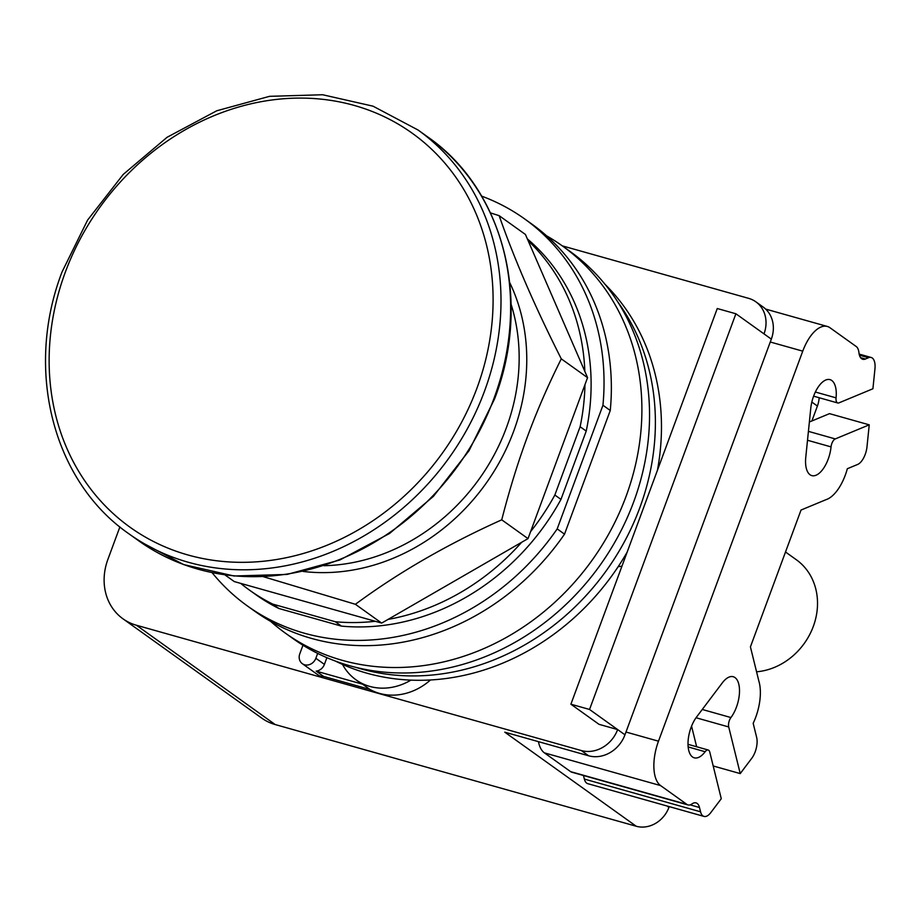 <?xml version="1.0" encoding="UTF-8"?>
<svg xmlns="http://www.w3.org/2000/svg" width="921" height="921" viewBox="0 0 921 921"><rect width="100%" height="100%" fill="white"/><g stroke="black" fill="none" stroke-linecap="round" stroke-linejoin="round"><path stroke-width="1.38" d="M490.444 212.878L499.159 215.675C514.505 259.572 535.216 307.292 561.28 358.856C548.053 385.358 536.805 411.238 527.514 436.485C518.143 461.663 509.555 489.454 501.738 519.824C447.606 544.15 398.828 572.298 355.402 604.291L263.475 576.73M224.989 574.934L234.279 581.577L381.674 623.091L355.402 604.291M381.674 623.091L528.009 538.624L501.738 519.824M528.009 538.624L587.552 377.656L561.28 358.856M587.552 377.656L525.431 234.475L499.159 215.675M521.631 542.308A223.953 194.838 125.6 0 1 388.063 619.407M554.856 495.026L580.126 426.722L586.228 431.097L560.97 499.401L554.856 495.026A223.953 194.838 125.6 0 1 530.611 531.613M584.962 384.679A223.953 194.838 125.6 0 1 580.126 426.722M528.136 240.715A223.953 194.838 125.6 0 1 584.847 371.416M272.789 604.13L335.325 621.744L341.438 626.119L278.89 608.493L272.789 604.13A223.953 194.838 125.6 0 1 249.522 590.142A223.953 194.838 125.6 0 1 240.703 583.384M375.25 621.284A223.953 194.838 125.6 0 1 335.325 621.744M560.97 499.401A223.953 194.838 125.6 0 1 341.438 626.119M527.353 238.907A223.953 194.838 125.6 0 1 586.228 431.097M278.89 608.493A223.953 194.838 125.6 0 1 255.635 594.517L249.522 590.142M557.193 528.896L602.944 405.252L610.266 410.49L564.527 534.145L557.193 528.896A238.044 207.098 125.6 0 1 247.427 605.972A238.044 207.098 125.6 0 1 212.118 572.701M481.614 196.127A238.044 207.098 125.6 0 1 524.498 218.818A238.044 207.098 125.6 0 1 602.944 405.252M524.498 218.818L531.831 224.068A238.044 207.098 125.6 0 1 610.266 410.49M564.527 534.145A238.044 207.098 125.6 0 1 254.76 611.222L247.427 605.972M691.567 726.151L696.644 746.747M808.419 431.362L835.266 438.926L869.24 424.834L829.51 413.644L809.375 422.002M835.266 438.926A6.85 3.224 105.7 0 0 831.053 446.892A24.372 11.466 -74.3 0 1 811.792 475.604A24.372 11.466 -74.3 0 1 805.76 457.392L810.768 408.348A24.372 11.466 -74.3 0 1 830.017 379.636A24.372 11.466 -74.3 0 1 836.061 397.849A6.85 3.224 105.7 0 0 837.753 402.972A6.85 3.224 105.7 0 0 838.95 402.868L872.912 388.766L874.95 368.861A15.231 7.161 -74.3 0 0 871.174 357.475A15.231 7.161 -74.3 0 0 868.515 357.716L865.395 359.017A15.231 7.161 105.7 0 1 862.735 359.259A15.231 7.161 105.7 0 1 858.936 352.628A15.231 7.161 -74.3 0 0 856.231 346.526L829.971 327.738A36.564 17.2 -74.3 0 0 827.334 326.46A36.564 17.2 -74.3 0 0 802.755 351.154L658.48 741.186A36.564 17.2 -74.3 0 0 660.599 785.59L686.87 804.39A15.231 7.161 -74.3 0 0 687.964 804.931A15.231 7.161 -74.3 0 0 692.005 803.906A15.231 7.161 105.7 0 1 696.046 802.882A15.231 7.161 105.7 0 1 699.488 807.498L700.547 811.792A15.231 7.161 -74.3 0 0 704.001 816.409A15.231 7.161 -74.3 0 0 710.805 812.598L721.27 798.714L709.769 752.089A6.85 3.224 105.7 0 0 708.214 750.016A6.85 3.224 105.7 0 0 705.152 751.732A24.372 11.466 -74.3 0 1 694.261 757.822A24.372 11.466 -74.3 0 1 688.068 741.532A24.372 11.466 -74.3 0 1 696.587 716.999L722.363 682.818A24.372 11.466 -74.3 0 1 733.254 676.728A24.372 11.466 -74.3 0 1 739.448 693.018A24.372 11.466 -74.3 0 1 730.929 717.551A6.85 3.224 105.7 0 0 728.718 726.957L740.231 773.582L713.199 765.973M687.964 804.931L571.757 772.189A15.231 7.161 -74.3 0 1 570.663 771.66L544.392 752.86A36.564 17.2 -74.3 0 1 538.428 741.647M704.001 816.409L587.794 783.679A15.231 7.161 -74.3 0 1 584.351 779.062L583.465 775.494M869.24 424.834L866.995 446.754A15.231 7.161 -74.3 0 1 857.624 464.46L847.343 468.72A36.564 17.2 -74.3 0 1 826.022 499.666L801.04 510.038L750.419 646.876L758.881 681.172A36.564 17.2 -74.3 0 1 753.171 723.296L756.659 737.41A15.231 7.161 -74.3 0 1 751.743 758.305L740.231 773.582M756.567 671.8A63.376 55.133 -54.4 0 0 813.611 625.589A63.376 55.133 -54.4 0 0 796.354 559.761L785.521 552.001M589.532 709.458L735.902 313.773L717.263 308.523L570.893 704.208L589.532 709.458L617.634 729.57A30.474 26.513 125.6 0 1 581.301 750.546L136.4 625.232A56.365 49.043 125.6 0 1 122.942 618.785L261.737 718.104A56.365 49.043 -54.4 0 0 275.195 724.551L636.238 826.252A27.423 23.854 -54.4 0 0 668.934 807.372L669.222 806.612M811.873 420.966L817.399 406.034A27.423 23.854 -54.4 0 0 819.172 397.734M624.311 556.963A57.286 49.838 -54.4 0 0 625.555 556.457M636.238 826.252L504.777 732.172L588.623 755.784A30.474 26.513 -54.4 0 0 624.968 734.808L771.326 339.135A30.474 26.513 -54.4 0 0 763.187 307.061L755.853 301.812A30.474 26.513 125.6 0 1 764.004 333.886L735.902 313.773M621.951 566.185A57.286 49.838 125.6 0 1 618.175 566.657M122.942 618.785A56.365 49.043 125.6 0 1 107.872 559.461L119.903 526.916M562.282 245.861L748.577 298.335A30.474 26.513 125.6 0 1 755.853 301.812M624.968 734.808L617.634 729.57L598.995 724.32L570.893 704.208M430.487 679.974A57.896 50.367 125.6 0 1 379.533 693.398A57.896 50.367 125.6 0 1 369.908 689.438L362.586 684.199A57.896 50.367 125.6 0 1 358.373 681.528L355.932 679.779A57.896 50.367 -54.4 0 0 369.758 686.41A57.896 50.367 -54.4 0 0 410.939 680.124M342.508 664.398A57.896 50.367 -54.4 0 0 355.932 679.779M326.886 657.675L324.411 664.398A9.44 8.22 125.6 0 1 316.179 671.133L362.586 684.199M316.179 671.133L323.513 676.371A9.44 8.22 125.6 0 1 318.217 675.058L302.33 663.696A9.44 8.22 125.6 0 1 299.809 653.749L302.963 645.23M369.908 689.438L323.513 676.371M317.653 653.403L315.857 658.273A9.44 8.22 125.6 0 1 302.33 663.696M546.533 235.788A238.044 207.098 125.6 0 1 562.374 245.93A238.044 207.098 125.6 0 1 626.027 496.454A238.044 207.098 125.6 0 1 285.303 633.084A238.044 207.098 125.6 0 1 270.601 621.353M335.532 661.128A233.922 203.506 -54.4 0 0 366.915 673.193A233.922 203.506 -54.4 0 0 627.166 552.105M657.444 470.24A233.922 203.506 -54.4 0 0 605.132 284.416M562.374 245.93L570.007 251.387A238.044 207.098 125.6 0 1 633.671 501.922A238.044 207.098 125.6 0 1 292.936 638.541L285.303 633.084M356.105 667.437A233.922 203.506 -54.4 0 0 360.825 668.83A233.922 203.506 -54.4 0 0 608.205 568.004A233.922 203.506 -54.4 0 0 617.726 301.858M65.299 272.236A242.315 210.817 125.6 0 1 354.263 105.443A242.315 210.817 125.6 0 1 476.94 388.178A242.315 210.817 125.6 0 1 187.976 554.983A242.315 210.817 125.6 0 1 65.299 272.236M418.03 129.999L418.03 129.999A248.313 216.032 125.6 0 1 484.446 391.344A248.313 216.032 125.6 0 1 129.009 533.869L138.634 540.754A248.313 216.032 -54.4 0 0 494.059 398.229A248.313 216.032 -54.4 0 0 427.655 136.884L418.03 129.999L373.04 106.18L322.626 94.748L269.565 96.325L216.769 110.773L167.104 137.275L123.253 174.391L87.599 220.084L62.075 271.879C24.441 369.482 52.75 481.223 129.009 533.869M511.086 304.287A191.936 166.977 125.6 0 1 506.366 427.816A191.936 166.977 125.6 0 1 324.008 565.713M303.055 571.434A196.657 171.087 -54.4 0 0 513.653 431.293A196.657 171.087 -54.4 0 0 509.739 282.62M815.361 392.024L836.061 397.849M807.51 440.261L831.053 446.892M696.046 717.747L728.718 726.957M702.263 709.469L730.929 717.551M688.16 746.943L705.152 751.732M544.392 752.86L660.599 785.59M570.663 771.66L686.87 804.39M690.128 804.862L699.488 807.498M584.351 779.062L700.547 811.792M859.42 355.161L868.515 357.716M860.594 357.659L865.395 359.017M770.267 342.002L802.755 351.154M625.992 732.034L658.48 741.186M666.988 805.979L668.934 807.372M811.838 402.063L817.399 406.034M764.004 333.886L771.326 339.135M581.301 750.546L588.623 755.784M136.4 625.232L275.195 724.551M324.411 664.398L315.857 658.273M138.634 540.754L183.624 564.573L234.049 575.993L287.099 574.428L339.895 559.98L389.571 533.466L433.411 496.35L469.065 450.657L494.589 398.874C532.223 301.271 503.925 189.519 427.655 136.884M813.611 396.168L837.753 402.972M688.01 744.318L708.214 750.016M859.155 354.09L871.174 357.475M765.616 309.076L827.334 326.46"/></g></svg>

